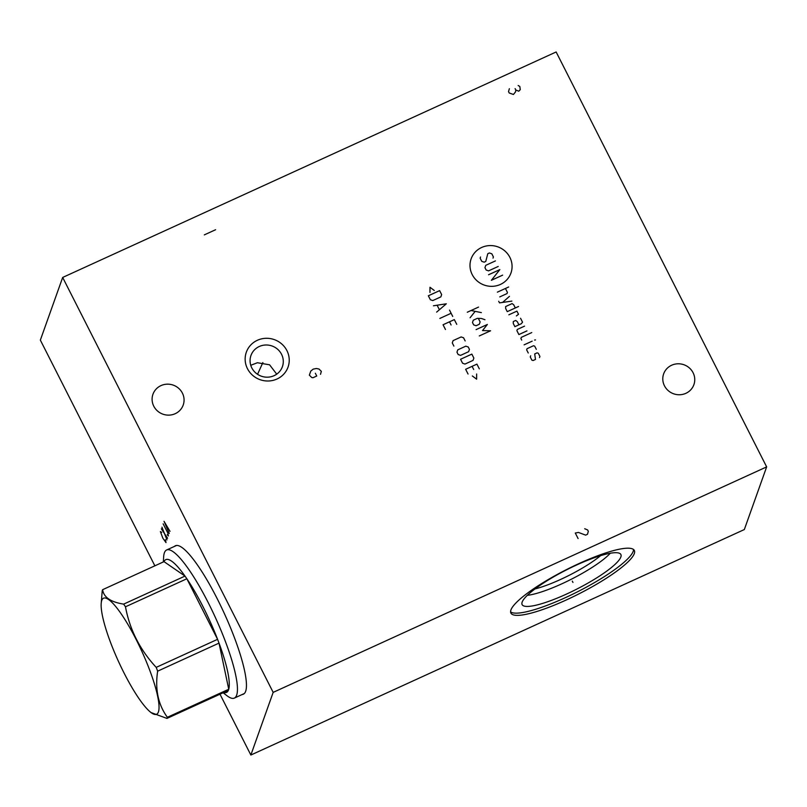 <?xml version="1.0" encoding="UTF-8"?>
<svg xmlns="http://www.w3.org/2000/svg" width="807" height="807" viewBox="0 0 807 807"><rect width="100%" height="100%" fill="white"/><g stroke="black" fill="none" stroke-linecap="round" stroke-linejoin="round"><path stroke-width="1.21" d="M154.863 565.818L40.35 340.11L62.674 277.447L273.17 692.376L250.856 755.029L219.988 694.191M174.514 546.379A81.628 16.271 65.4 0 1 175.462 545.724A81.628 16.271 65.4 0 1 217.063 598.421A81.628 16.271 65.4 0 1 243.31 694.212A81.628 16.271 65.4 0 1 242.201 694.504M273.17 692.376L766.65 466.89L744.326 529.553L250.856 755.029M510.932 609.961A69.21 13.638 -26.9 0 1 572.788 566.484A69.21 13.638 -26.9 0 1 634.342 550.465A69.21 13.638 -26.9 0 1 634.302 553.592A69.21 13.638 -26.9 0 1 572.445 597.079A69.21 13.638 -26.9 0 1 510.902 613.088A69.21 13.638 -26.9 0 1 510.932 609.961M62.674 277.447L556.144 51.971L766.65 466.89M277.013 379.008A22.142 21.254 -160.4 0 1 247.456 368.668A22.142 21.254 -160.4 0 1 257.372 340.282A22.142 21.254 -160.4 0 1 286.929 350.631A22.142 21.254 -160.4 0 1 277.013 379.008M685.9 393.312A16.059 15.414 -160.4 0 1 668.246 390.649A16.059 15.414 -160.4 0 1 663.647 373.883A16.059 15.414 -160.4 0 1 671.656 365.228A16.059 15.414 -160.4 0 1 689.309 367.891A16.059 15.414 -160.4 0 1 693.899 384.657A16.059 15.414 -160.4 0 1 685.9 393.312M175.21 413.688A16.059 15.414 -160.4 0 1 157.557 411.035A16.059 15.414 -160.4 0 1 152.957 394.26A16.059 15.414 -160.4 0 1 160.966 385.615A16.059 15.414 -160.4 0 1 178.619 388.268A16.059 15.414 -160.4 0 1 183.209 405.043A16.059 15.414 -160.4 0 1 175.21 413.688M535.001 588.939A48.642 9.583 153.1 0 0 600.61 555.65M276.72 374.166L269.599 364.804L257.403 362.736L250.755 365.278M262.87 362.565L257.544 374.307M274.087 375.679A16.685 16.019 19.6 0 0 282.4 366.691A16.685 16.019 19.6 0 0 277.628 349.26A16.685 16.019 19.6 0 0 259.279 346.496A16.685 16.019 -160.4 0 0 250.957 355.494A16.685 16.019 -160.4 0 0 255.738 372.925A16.685 16.019 -160.4 0 0 274.087 375.679M527.354 595.324A52.445 10.33 153.1 0 0 571.336 579.234A52.445 10.33 153.1 0 0 610.284 553.249M522.149 602.113A55.37 10.905 -26.9 0 1 570.297 567.977A55.37 10.905 -26.9 0 1 620.533 554.026A55.37 10.905 -26.9 0 1 620.845 557.022A55.37 10.905 153.1 0 1 570.024 592.439A55.37 10.905 153.1 0 1 521.927 604.06A55.37 10.905 153.1 0 1 522.149 602.113M510.599 611.857A69.21 13.638 153.1 0 0 574.15 593.488A69.21 13.638 153.1 0 0 633.182 551.383A69.21 13.638 -26.9 0 0 633.525 549.486M244.259 693.566L234.343 698.095A81.426 16.231 65.4 0 0 236.622 695.22A81.426 16.231 -114.6 0 0 211.777 609.83A81.426 16.231 -114.6 0 0 166.666 549.96A81.426 16.231 -114.6 0 0 164.386 552.835A81.426 16.231 65.4 0 0 163.629 557.092L163.347 561.944M234.343 698.095A81.426 16.231 65.4 0 1 226.969 695.715L223.115 692.759M167.372 717.292L228.744 689.249A73.003 14.556 -114.6 0 1 228.552 689.834A73.003 14.556 65.4 0 1 228.341 690.378L166.968 718.412A73.003 14.556 -114.6 0 0 167.18 717.877A73.003 14.556 -114.6 0 0 167.372 717.292C158.152 704.642 154.914 689.269 157.647 671.162A73.003 14.556 -114.6 0 0 156.205 667.369C139.994 649.907 129.745 629.712 125.478 606.793A73.003 14.556 -114.6 0 0 123.642 604.13C110.66 602.042 103.659 597.23 102.63 589.685A73.003 14.556 -114.6 0 0 102.418 590.22A73.003 14.556 -114.6 0 0 102.227 590.815L101.178 603.737A63.834 12.73 -114.6 0 0 118.508 661.498A63.834 12.73 -114.6 0 0 150.828 712.399A63.834 12.73 -114.6 0 0 158.394 712.016A63.834 12.73 -114.6 0 0 136.08 639.356A63.834 12.73 -114.6 0 0 101.763 600.398A63.834 12.73 -114.6 0 0 101.178 603.737M222.661 692.023A73.003 14.556 -114.6 0 0 228.341 690.378M157.647 671.162L219.02 643.118A73.003 14.556 -114.6 0 1 228.744 689.249L219.02 643.118A73.003 14.556 -114.6 0 0 217.577 639.326A73.003 14.556 -114.6 0 0 186.851 578.76A73.003 14.556 -114.6 0 0 185.005 576.087A73.003 14.556 -114.6 0 0 164.003 561.642L102.63 589.685M125.478 606.793L186.851 578.76L217.577 639.326L156.205 667.369M164.003 561.642L185.005 576.087L123.642 604.13M151.04 712.571L166.968 718.412M320.51 374.307L321.337 371.371L318.997 369.031L316.415 368.506L313.237 369.102L310.776 371.089L309.353 375.144L311.694 377.474L312.985 377.737L316.748 376.022L315.345 373.258M509.873 257.352A21.133 20.286 19.6 0 0 481.658 247.477A21.133 20.286 19.6 0 0 472.196 274.562A21.133 20.286 19.6 0 0 500.411 284.437A21.133 20.286 19.6 0 0 509.873 257.352M493.016 258.119L493.42 256.969L491.816 253.802L489.395 252.964L487.791 253.701L485.764 261.438L484.15 262.174L481.739 261.327L480.135 258.169L480.538 257.009M498.232 266.451L488.558 270.87L486.147 270.022L484.946 267.652L485.753 265.332L495.417 260.913M488.558 274.763L499.836 269.609L491.362 280.301L502.64 275.147M497.374 292.154L508.652 286.999M499.775 296.895L507.028 293.577L507.432 292.427L505.434 288.472M498.696 301.283L499.503 302.867L511.85 301.112M509.439 296.371L502.59 302.423M515.32 307.961L513.716 304.804L512.112 303.593L505.666 306.539L505.656 308.486L507.26 311.643L518.548 306.489M516.379 315.92L518.528 314.286L516.924 311.129L508.864 314.811M518.911 324.817L517.307 321.66L515.703 320.45L513.282 321.549L513.282 323.506L514.886 326.664L521.332 323.718L522.543 322.195L520.535 318.24M524.54 326.139L517.287 329.458L516.884 330.618L518.891 334.562L526.951 330.88M531.773 332.575L521.302 337.356L520.898 338.516L521.695 340.1M524.106 344.841L532.166 341.159M534.577 340.05L535.515 339.949L534.577 340.05M536.302 349.33L534.698 346.163L533.498 345.739L527.052 348.685L526.648 349.845L528.252 353.002M530.653 355.796L530.249 356.956L531.853 360.124L533.064 360.537L535.485 359.438L534.688 353.96L537.099 352.851L538.309 353.274L539.913 356.442L539.51 357.602M467.273 312.238L478.551 307.084M471.026 310.513L481.355 312.612M474.92 311.663L470.078 317.766M484.967 319.723L481.345 318.462L477.32 318.351L473.295 320.187L472.478 322.507L473.689 324.878L476.1 325.725L479.318 324.253L480.135 321.932L478.39 318.513M479.297 335.944L490.575 330.789L482.525 330.577L487.367 324.464L476.09 329.619M434.267 290.48L429.98 287.252L429.97 292.447M428.356 295.776L430.363 299.73L432.774 300.577L440.834 296.895L441.641 294.575L439.633 290.631L428.356 295.776M436.637 312.117L446.321 303.795L433.43 305.792M437.192 305.369L439.331 309.585M439.845 318.432L451.133 313.277M449.529 310.12L452.727 316.445M456.742 324.343L454.331 319.602L443.053 324.757L445.464 329.498M451.103 324.979L449.499 321.811M465.165 340.947L463.561 337.78L461.14 336.943L453.09 340.615L452.283 342.935L453.887 346.102M457.761 349.845L456.954 352.155L458.154 354.525L460.575 355.373L468.625 351.691L469.442 349.37L468.231 347L465.821 346.163L457.761 349.845M460.565 359.266L462.572 363.221L464.983 364.068L473.043 360.386L473.85 358.066L471.843 354.112L460.565 359.266M479.328 368.87L476.927 364.128L465.639 369.283L468.05 374.024M473.689 369.495L472.085 366.338M472.337 375.961L476.624 379.189L476.634 373.994M509.358 88.689L508.531 91.615L509.227 92.997L513.454 94.48L515.572 91.806L515.804 89.991L518.74 91.211L520.273 89.658L519.809 86.46L518.165 85.512M515.108 88.609L515.804 89.991M215.61 229.723L204.322 234.877M578.094 538.562L575.29 533.034L578.468 532.438L585.62 535.132L587.496 534.274L588.323 531.339L587.627 529.957L584.692 528.736M572.284 581.111L572.96 582.452L572.284 581.111M161.693 532.358L160.381 531.551L162.822 538.128L166 542.617L165.435 539.732M161.35 528.837L167.563 538.229M166.968 539.903L161.945 527.173M167.22 534.718L168.381 535.939L167.816 533.044L163.135 523.824M170.015 531.339L164.033 521.322L169.268 533.427M167.543 529.321L167.997 528.071M176.572 545.441L166.666 549.96"/></g></svg>
